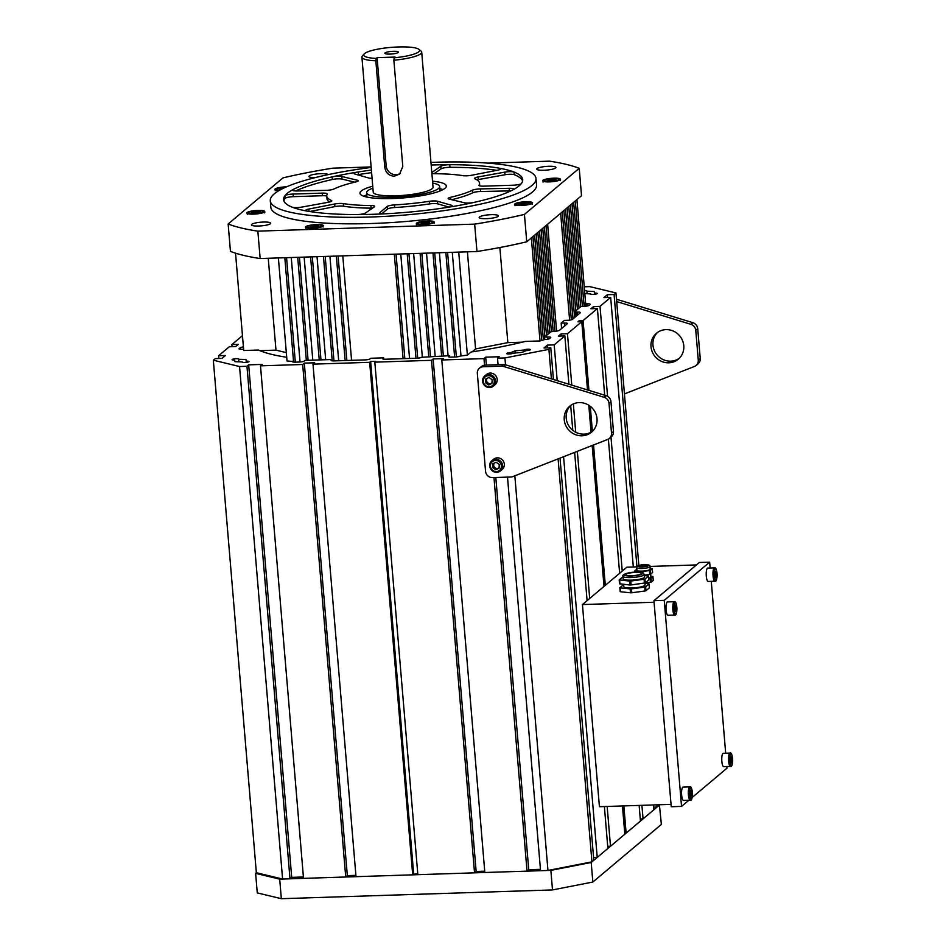<?xml version="1.0" encoding="UTF-8"?>
<svg xmlns="http://www.w3.org/2000/svg" width="946" height="946" viewBox="0 0 946 946"><rect width="100%" height="100%" fill="white"/><g stroke="black" fill="none" stroke-linecap="round" stroke-linejoin="round"><path stroke-width="1.42" d="M372.748 186.196A43.327 8.266 -4.8 0 0 359.965 193.256A43.327 8.266 -4.8 0 0 391.408 198.565A43.327 8.266 -4.8 0 0 446.323 186.007A43.327 8.266 -4.8 0 0 432.535 181.183M366.788 194.829A43.327 8.266 -4.8 0 0 363.761 196.224M372.405 208.203A6.669 1.277 175.2 0 0 371.104 208.155A76.661 14.628 -4.8 0 1 343.528 206.204L343.303 203.603A76.661 14.628 -4.8 0 0 370.891 205.542A6.669 1.277 175.2 0 1 374.722 206.37A6.669 1.277 175.2 0 1 374.427 206.796L365.452 213.039A6.669 1.277 175.2 0 1 357.304 214.553A6.669 1.277 175.2 0 1 356.524 214.565A119.988 22.893 -4.8 0 0 370.655 214.375A119.988 22.893 -4.8 0 0 385.294 213.796A6.669 1.277 175.2 0 1 384.478 213.82A6.669 1.277 175.2 0 1 379.642 213.004A6.669 1.277 175.2 0 1 379.843 212.661L387.221 206.453A6.669 1.277 -4.8 0 1 394.423 204.915A76.661 14.628 -4.8 0 0 429.307 201.309A6.669 1.277 175.2 0 1 437.466 201.25L451.431 205.247A6.669 1.277 175.2 0 1 452.2 205.755A6.669 1.277 175.2 0 1 448.049 207.292A119.988 22.893 -4.8 0 0 474.135 202.373A6.669 1.277 175.2 0 1 468.388 203.047A6.669 1.277 175.2 0 1 464.486 202.787L449.066 199.062A6.669 1.277 -4.8 0 1 448.132 198.506A6.669 1.277 -4.8 0 1 450.639 197.288A76.661 14.628 -4.8 0 0 472.397 190.229A6.669 1.277 175.2 0 1 480.402 188.904L509.125 188.301A6.669 1.277 175.2 0 1 513.784 189.117A6.669 1.277 175.2 0 1 513.264 189.685A119.988 22.893 -4.8 0 0 521.388 183.5A6.669 1.277 175.2 0 1 513.193 185.203L484.021 186.149A6.669 1.277 -4.8 0 1 483.844 186.161A6.669 1.277 -4.8 0 1 478.995 185.333A6.669 1.277 -4.8 0 1 479.043 185.168A76.661 14.628 -4.8 0 0 479.527 183.217A76.661 14.628 -4.8 0 0 474.927 178.794A6.669 1.277 175.2 0 1 474.525 178.416A6.669 1.277 175.2 0 1 478.085 176.973L504.738 172.137A6.669 1.277 175.2 0 1 513.974 172.042A119.988 22.893 -4.8 0 0 499.37 168.211A6.669 1.277 175.2 0 1 500.671 168.837A6.669 1.277 175.2 0 1 497.43 170.221L471.593 175.27A6.669 1.277 -4.8 0 1 466.378 175.826A6.669 1.277 -4.8 0 1 462.984 175.672A76.661 14.628 -4.8 0 0 435.397 173.721A6.669 1.277 175.2 0 1 431.873 173.236M357.316 181.466L357.221 180.201A6.669 1.277 -4.8 0 1 358.156 180.757A6.669 1.277 -4.8 0 1 355.637 181.975A76.661 14.628 -4.8 0 0 333.879 189.034A6.669 1.277 175.2 0 1 326.051 190.359A6.669 1.277 175.2 0 1 325.885 190.371L297.162 190.962A6.669 1.277 175.2 0 1 292.491 190.146A6.669 1.277 175.2 0 1 293.024 189.59A119.988 22.893 -4.8 0 0 284.9 195.775A6.669 1.277 175.2 0 1 293.094 194.06L322.267 193.114A6.669 1.277 -4.8 0 1 327.281 193.93A6.669 1.277 -4.8 0 1 327.245 194.096A76.661 14.628 -4.8 0 0 326.748 196.047A76.661 14.628 -4.8 0 0 331.36 200.469A6.669 1.277 175.2 0 1 331.762 200.848A6.669 1.277 175.2 0 1 328.203 202.29L301.549 207.127A6.669 1.277 175.2 0 1 296.666 207.623A6.669 1.277 175.2 0 1 292.314 207.221A119.988 22.893 -4.8 0 0 306.906 211.053A6.669 1.277 175.2 0 1 305.617 210.426A6.669 1.277 175.2 0 1 308.857 209.042L334.695 203.993A6.669 1.277 -4.8 0 1 343.303 203.603M496.792 170.351A119.988 22.893 -4.8 0 0 449.977 167.312L449.764 164.71A119.988 22.893 -4.8 0 0 435.633 164.9A119.988 22.893 -4.8 0 0 431.175 165.03A119.988 22.893 -4.8 0 1 522.712 179.598A119.988 22.893 -4.8 0 1 519.082 185.877A119.988 22.893 -4.8 0 1 389.326 213.571A119.988 22.893 -4.8 0 1 283.575 199.677A119.988 22.893 -4.8 0 1 287.206 193.386A119.988 22.893 -4.8 0 1 371.4 170.055M499.5 169.689L499.37 168.211M522.63 180.911A119.988 22.893 -4.8 0 0 514.198 174.655L513.974 172.042M284.9 195.775L285.113 198.376A119.988 22.893 -4.8 0 0 283.883 200.966M293.106 190.607L293.024 189.59M371.612 172.657A119.988 22.893 -4.8 0 0 358.451 174.584L358.238 171.971A119.988 22.893 -4.8 0 0 332.152 176.89L332.365 179.504A119.988 22.893 -4.8 0 0 295.684 190.962M431.802 172.503A6.669 1.277 175.2 0 1 431.861 172.468L440.824 166.224A6.669 1.277 175.2 0 1 449.764 164.71M372.085 178.333A6.669 1.277 175.2 0 1 368.81 178.014L354.845 174.029A6.669 1.277 175.2 0 1 354.088 173.508A6.669 1.277 175.2 0 1 358.238 171.971M332.152 176.89A6.669 1.277 175.2 0 1 341.802 176.488L357.221 180.201M443.071 189.567A43.327 8.266 -4.8 0 0 439.855 188.692M434.096 173.674L441.049 168.837A6.669 1.277 175.2 0 1 449.977 167.312M326.748 196.047L326.973 198.66A76.661 14.628 -4.8 0 0 329.551 202.006M285.113 198.376A6.669 1.277 175.2 0 1 293.319 196.673L293.094 194.06M326.748 196.023A6.669 1.277 -4.8 0 0 322.491 195.727L293.319 196.673M332.365 179.504A6.669 1.277 175.2 0 1 342.014 179.09L341.802 176.488M354.809 182.176L342.014 179.09M357.434 174.762A6.669 1.277 175.2 0 1 358.451 174.584M476.95 179.87A6.669 1.277 175.2 0 1 478.298 179.586L504.951 174.75A6.669 1.277 175.2 0 1 514.198 174.655M479.752 185.854A76.661 14.628 -4.8 0 0 479.752 185.83L479.527 183.217M451.691 199.701A76.661 14.628 -4.8 0 0 472.622 192.83A6.669 1.277 175.2 0 1 480.627 191.506L509.35 190.903A6.669 1.277 175.2 0 1 510.816 190.915M381.853 213.761L387.434 209.066A6.669 1.277 -4.8 0 1 394.636 207.529A76.661 14.628 -4.8 0 0 429.531 203.91A6.669 1.277 175.2 0 1 437.691 203.863L449.066 207.115M343.528 206.204A6.669 1.277 -4.8 0 0 334.919 206.606L309.709 211.526M398.219 52.491A6.799 1.301 -4.8 0 0 398.42 52.136A6.799 1.301 -4.8 0 0 392.424 51.344A6.799 1.301 -4.8 0 0 385.069 52.917A6.799 1.301 -4.8 0 0 384.868 53.272A6.799 1.301 -4.8 0 0 390.864 54.052A6.799 1.301 -4.8 0 0 398.219 52.491M376.177 58.416L377.087 57.647L395.132 57.067L394.21 57.824A28.002 5.345 -4.8 0 0 418.7 51.829A28.002 5.345 -4.8 0 0 418.924 49.369A28.002 5.345 -4.8 0 0 392.141 47.3A28.002 5.345 -4.8 0 0 364.588 53.579A28.002 5.345 -4.8 0 0 364.186 53.957A28.002 5.345 -4.8 0 0 376.177 58.416L375.834 60.804A30 5.723 175.2 0 1 361.916 57.162A30 5.723 175.2 0 1 362.389 56.015L364.186 53.957M418.924 49.369L421.041 51.084A30 5.723 175.2 0 1 421.703 52.148A30 5.723 175.2 0 1 420.793 53.721A30 5.723 175.2 0 1 393.867 60.225L394.21 57.824M377.087 57.647L386.181 165.893A9.33 8.845 -130.1 0 0 400.347 173.366M375.834 60.804L384.75 167.087C385.637 172.704 388.771 175.755 394.175 176.228L399.543 174.135L402.795 166.508L393.867 60.225M372.913 188.136A36.658 7 -4.8 0 0 367.722 190.785A36.658 7 -4.8 0 0 366.61 192.7A36.658 7 -4.8 0 0 398.916 196.945A36.658 7 -4.8 0 0 438.566 188.491A36.658 7 -4.8 0 0 439.677 186.563A36.658 7 -4.8 0 0 432.7 183.11M361.916 57.162L373.244 192.144A30 5.723 -4.8 0 0 399.685 195.621A30 5.723 -4.8 0 0 432.133 188.692A30 5.723 -4.8 0 0 433.032 187.119L421.703 52.148M371.175 167.442A133.327 25.436 -4.8 0 0 274.316 193.8A133.327 25.436 -4.8 0 0 270.284 200.789A133.327 25.436 -4.8 0 0 387.801 216.232A133.327 25.436 -4.8 0 0 531.959 185.463A133.327 25.436 -4.8 0 0 535.992 178.475A133.327 25.436 -4.8 0 0 430.962 162.428M270.284 200.789L270.84 207.316A133.327 25.436 -4.8 0 0 388.345 222.748A133.327 25.436 -4.8 0 0 532.515 191.991A133.327 25.436 -4.8 0 0 536.548 185.002L535.992 178.475M514.872 203.887A8.999 1.715 -4.8 0 0 514.6 204.36A8.999 1.715 -4.8 0 0 522.535 205.4A8.999 1.715 -4.8 0 0 532.267 203.331A8.999 1.715 -4.8 0 0 532.539 202.858A8.999 1.715 -4.8 0 0 524.604 201.817A8.999 1.715 -4.8 0 0 514.872 203.887M542.898 180.319A8.999 1.715 -4.8 0 0 542.626 180.792A8.999 1.715 -4.8 0 0 550.56 181.833A8.999 1.715 -4.8 0 0 560.292 179.752A8.999 1.715 -4.8 0 0 560.564 179.279A8.999 1.715 -4.8 0 0 552.63 178.238A8.999 1.715 -4.8 0 0 542.898 180.319M286.52 186.835A8.999 1.715 -4.8 0 0 275.12 188.975A8.999 1.715 -4.8 0 0 274.848 189.448A8.999 1.715 -4.8 0 0 279.058 190.548M247.083 212.554A8.999 1.715 -4.8 0 0 246.811 213.027A8.999 1.715 -4.8 0 0 254.746 214.068A8.999 1.715 -4.8 0 0 264.478 211.987A8.999 1.715 -4.8 0 0 264.75 211.526A8.999 1.715 -4.8 0 0 256.815 210.473A8.999 1.715 -4.8 0 0 247.083 212.554M416.618 223.102A8.999 1.715 -4.8 0 0 416.346 223.575A8.999 1.715 -4.8 0 0 424.281 224.616A8.999 1.715 -4.8 0 0 434.013 222.535A8.999 1.715 -4.8 0 0 434.285 222.062A8.999 1.715 -4.8 0 0 426.35 221.021A8.999 1.715 -4.8 0 0 416.618 223.102M305.7 226.685A8.999 1.715 -4.8 0 0 305.428 227.158A8.999 1.715 -4.8 0 0 313.363 228.199A8.999 1.715 -4.8 0 0 323.094 226.129A8.999 1.715 -4.8 0 0 323.366 225.656A8.999 1.715 -4.8 0 0 315.432 224.616A8.999 1.715 -4.8 0 0 305.7 226.685M536.985 168.577A9.661 1.845 -4.8 0 0 536.689 169.074A9.661 1.845 -4.8 0 0 545.215 170.197A9.661 1.845 -4.8 0 0 555.669 167.962A9.661 1.845 -4.8 0 0 555.952 167.466A9.661 1.845 -4.8 0 0 547.438 166.342A9.661 1.845 -4.8 0 0 536.985 168.577M328.156 174.632A9.661 1.845 -4.8 0 0 319.18 173.745A9.661 1.845 -4.8 0 0 309.259 175.932A9.661 1.845 -4.8 0 0 308.964 176.441A9.661 1.845 -4.8 0 0 315.077 177.647M479.445 216.977A9.661 1.845 -4.8 0 0 479.149 217.485A9.661 1.845 -4.8 0 0 487.663 218.597A9.661 1.845 -4.8 0 0 498.116 216.374A9.661 1.845 -4.8 0 0 498.412 215.865A9.661 1.845 -4.8 0 0 489.886 214.742A9.661 1.845 -4.8 0 0 479.445 216.977M251.719 224.344A9.661 1.845 -4.8 0 0 251.423 224.852A9.661 1.845 -4.8 0 0 259.937 225.964A9.661 1.845 -4.8 0 0 270.39 223.741A9.661 1.845 -4.8 0 0 270.686 223.232A9.661 1.845 -4.8 0 0 262.16 222.109A9.661 1.845 -4.8 0 0 251.719 224.344M526.745 241.786L524.439 214.399L579.224 168.317L581.53 195.704L526.745 241.786A189.98 36.255 175.2 0 1 476.961 251.518L260.15 258.53L257.844 231.143L474.656 224.131L476.961 251.518M579.224 168.317A189.98 36.255 -4.8 0 0 549.531 161.163L488.207 163.138M371.128 166.934L332.72 168.175A189.98 36.255 -4.8 0 0 282.937 177.907L228.152 223.989L230.446 251.376A189.98 36.255 175.2 0 0 260.15 258.53M228.152 223.989A189.98 36.255 -4.8 0 0 257.844 231.143M474.656 224.131A189.98 36.255 -4.8 0 0 524.439 214.399M500.812 164.427A8.999 1.715 -4.8 0 0 497.738 164.06M280.986 189.472L279.271 189.2L280.927 188.242L284.202 187.876M281.021 189.448L280.927 188.242M253.067 213.205L251.21 212.554L253.918 211.62L260.363 211.999L253.067 213.205M254.048 213.146L253.918 211.62M258.601 212.602L258.495 211.336M315.101 227.217L310.808 227.253L310.099 226.437L317.974 225.562L318.684 226.378L315.101 227.217M313.824 227.229L313.682 225.586M318.057 226.532L317.974 225.562M429.035 223.043L421.1 223.516L421.597 222.594L425.806 221.896L429.519 222.121L429.035 223.043M421.68 223.552L421.597 222.594M425.948 223.552L425.806 221.896M528.116 203.106L521.908 204.573L519.023 204.111L520.678 203.154L528.116 203.106M520.785 204.395L520.678 203.154M525.349 204.182L525.219 202.657M554.309 179.101L556.177 179.764L553.457 180.698L547.025 180.308L554.309 179.101L554.415 180.367M549.863 180.911L549.732 179.373M665.996 329.622A16.957 16.07 -130.1 0 0 656.477 333.24A16.957 16.07 -130.1 0 0 652.279 351.947A16.957 16.07 -130.1 0 0 668.787 362.803A16.957 16.07 -130.1 0 0 678.306 359.196A16.957 16.07 -130.1 0 0 682.504 340.489A16.957 16.07 -130.1 0 0 665.996 329.622M657.482 332.46A16.957 16.07 -130.1 0 0 654.502 350.919A16.957 16.07 -130.1 0 0 670.738 361.159A16.957 16.07 -130.1 0 0 679.252 358.333M616.686 301.561L690.899 324.324A6.669 6.315 49.9 0 1 695.771 330.343L698.278 360.166A6.669 6.315 -130.1 0 1 694.447 366.469L624.443 393.903M616.496 299.255L692.862 322.681A6.669 6.315 49.9 0 1 697.722 328.7L700.229 358.522L698.278 360.166M696.126 365.475L698.077 363.832A6.669 6.315 -130.1 0 0 700.229 358.522M592.492 431.293A16.957 16.07 49.9 0 1 583.978 434.131A16.957 16.07 49.9 0 1 567.742 423.879A16.957 16.07 49.9 0 1 570.734 405.42M582.027 435.775A16.957 16.07 49.9 0 1 565.519 424.908A16.957 16.07 49.9 0 1 569.717 406.201A16.957 16.07 49.9 0 1 579.248 402.594A16.957 16.07 49.9 0 1 595.744 413.449A16.957 16.07 49.9 0 1 591.546 432.156A16.957 16.07 49.9 0 1 582.027 435.775M609.011 403.315A6.669 6.315 49.9 0 0 604.151 397.285L503.603 366.457A6.669 6.315 49.9 0 0 501.475 366.173L483.229 366.752A6.669 6.315 49.9 0 0 477.34 373.481L485.546 471.297A6.669 6.315 -130.1 0 0 492.535 477.612L510.781 477.021A6.669 6.315 -130.1 0 0 512.85 476.595L607.687 439.441A6.669 6.315 -130.1 0 0 611.518 433.138L609.011 403.315L610.962 401.672L613.469 431.494A6.669 6.315 -130.1 0 1 611.317 436.804L609.366 438.447M604.151 397.285L606.102 395.653A6.669 6.315 49.9 0 1 610.962 401.672M606.102 395.653L505.554 364.813A6.669 6.315 49.9 0 0 503.426 364.529L485.18 365.121A6.669 6.315 49.9 0 0 481.443 366.54L479.492 368.171M487.202 378.317A3.335 3.157 -130.1 0 0 488.041 383.059L486.469 381.959L486.634 378.589M483.311 383.709A6.669 6.315 49.9 0 1 484.766 375.929L486.481 374.486A6.669 6.315 49.9 0 1 496.508 376.91A6.669 6.315 49.9 0 1 495.054 384.691L493.351 386.134A6.669 6.315 49.9 0 1 483.335 383.757M488.041 383.059A3.335 3.157 -130.1 0 0 491.27 383.39L489.614 384.159L488.041 383.059M491.979 382.929A3.335 3.157 49.9 0 1 491.27 383.39L491.967 383.059M488.987 377.489L492.133 379.689L491.955 383.437L488.633 384.987L485.499 382.787L485.676 379.039L488.987 377.489M489.614 384.159L488.633 384.987M486.469 381.959L485.499 382.787M494.32 463.091A3.335 3.157 -130.1 0 0 495.16 467.832L493.587 466.733L493.753 463.351M503.627 461.672A6.669 6.315 49.9 0 1 502.172 469.464L500.469 470.895A6.669 6.315 49.9 0 1 490.43 468.483A6.669 6.315 49.9 0 1 491.885 460.69A6.669 6.315 49.9 0 1 501.924 463.114A6.669 6.315 49.9 0 1 500.469 470.895C496.484 473.343 493.126 472.551 490.395 468.518C489.106 465.503 489.602 462.89 491.885 460.69L493.599 459.259A6.669 6.315 49.9 0 1 503.627 461.672M495.16 467.832A3.335 3.157 -130.1 0 0 498.388 468.152L496.733 468.932L495.16 467.832M499.098 467.691A3.335 3.157 49.9 0 1 498.388 468.152L499.086 467.832M496.106 462.251L499.252 464.451L499.074 468.199L495.751 469.748L492.618 467.549L492.795 463.8L496.106 462.251M496.733 468.932L495.751 469.748M493.587 466.733L492.618 467.549M242.46 335.688L231.876 344.592L238.321 344.379L235.708 346.567L229.275 346.78L218.609 355.743L225.373 355.53L221.955 358.404L215.191 358.617L213.323 360.201L256.354 872.72L255.621 873.335L279.697 879.141L550.856 870.367L591.203 862.48L592.846 882.039L661.372 824.404L659.397 804.762M591.203 862.48L659.729 804.845M255.621 873.335L257.265 892.894L281.34 898.7L552.499 889.926L592.846 882.039M279.697 879.141L281.34 898.7M550.856 870.367L552.499 889.926M631.526 575.7A7.994 1.525 175.2 0 1 625.507 574.73A7.994 1.525 175.2 0 1 635.428 572.413A7.994 1.525 175.2 0 1 641.447 573.382A7.994 1.525 175.2 0 1 631.526 575.7M644.214 574.47L644.427 577.072A10.666 2.034 175.2 0 1 631.195 580.158A10.666 2.034 175.2 0 1 623.178 578.857L622.953 576.256A10.666 2.034 175.2 0 0 630.982 577.557A10.666 2.034 175.2 0 0 644.214 574.47C642.902 573.276 645.432 572.129 635.818 572.117C629.74 572.011 621.427 574.411 622.953 576.256M644.936 583.043L645.089 584.9A10.666 2.034 175.2 0 1 631.857 587.986A10.666 2.034 175.2 0 1 623.828 586.686L623.639 584.332M644.392 583.15L644.072 579.236L630.781 581.033L631.112 584.947L645.326 582.89L648.696 579.91M648.708 580.04L648.377 576.126L644.995 578.976L645.326 582.89M644.297 575.523L648.424 576.055L648.743 579.969M619.24 579.945L619.524 583.788L629.823 584.983L629.492 581.069L619.192 579.874L623 576.812M629.492 581.069L630.781 581.033M629.823 584.983L631.112 584.947M644.072 579.236L644.995 578.976M623.662 584.628L619.843 587.703L620.576 591.758L630.485 592.811L630.154 588.897L620.245 587.856M630.154 588.897L631.443 588.861L631.774 592.764L645.054 590.966L644.723 587.064L631.443 588.861M644.723 587.064L645.657 586.804L645.976 590.718L649.358 587.868L649.039 583.954L645.657 586.804M649.039 583.954L644.959 583.351M645.976 590.718L645.054 590.966M631.774 592.764L630.485 592.811M620.576 591.758L619.902 587.762M666.019 608.727A6.669 1.703 -91.9 0 1 667.498 601.928L674.262 601.715A6.669 1.703 -91.9 0 0 672.783 608.515A6.669 1.703 -91.9 0 0 674.699 615.042L667.935 615.255A6.669 1.703 -91.9 0 1 666.019 608.727M675.077 611.719L674.463 608.42L674.841 605.05L675.822 604.979L676.059 611.636L675.077 611.719M674.474 608.325L676.425 608.266M675.066 611.672L676.059 611.636M681.569 793.919A6.669 1.703 -91.9 0 1 683.047 787.119L689.811 786.895A6.669 1.703 -91.9 0 0 688.333 793.694A6.669 1.703 -91.9 0 0 690.249 800.221L683.485 800.446A6.669 1.703 -91.9 0 1 681.569 793.919M690.627 796.899L690.012 793.611L690.391 790.241L691.372 790.158L691.609 796.828L690.627 796.899M690.024 793.517L691.975 793.458M690.615 796.851L691.609 796.828M642.263 566.666A3.997 0.769 175.2 0 1 639.26 566.181A3.997 0.769 175.2 0 1 644.214 565.022A3.997 0.769 175.2 0 1 647.23 565.507A3.997 0.769 175.2 0 1 642.263 566.666M649.997 566.595L650.209 569.196A6.669 1.277 175.2 0 1 641.944 571.124A6.669 1.277 175.2 0 1 636.93 570.308L636.705 567.706A6.669 1.277 175.2 0 0 641.719 568.522A6.669 1.277 175.2 0 0 649.997 566.595C650.434 565.223 648.637 564.608 644.616 564.715C639.673 564.762 637.036 565.755 636.705 567.706M650.635 574.246L650.872 577.025A6.669 1.277 175.2 0 1 648.601 578.183M644.273 575.203L649.76 574.47L649.429 570.556L642.05 571.55L642.133 572.567M652.563 572.626L652.243 568.712L650.363 570.296L650.694 574.21L652.563 572.496M650.139 568.31L652.279 568.641L652.61 572.555M640.82 572.306L640.761 571.597L634.861 570.864L636.835 569.185M640.761 571.597L642.05 571.55M649.429 570.556L650.363 570.296M649.76 574.47L650.694 574.21M650.091 578.384L651.014 578.124L651.345 582.038L650.422 582.287L650.091 578.384L648.625 578.574M653.213 580.324L652.894 576.54L651.014 578.124M652.894 576.54L650.801 576.138M651.345 582.038L653.225 580.454M645.018 583.02L650.422 582.287M238.664 359.267L246.055 359.527L246.457 361.147A3.358 0.639 175.2 0 1 248.975 361.549A3.358 0.639 175.2 0 1 245.688 362.472A3.358 0.639 175.2 0 1 242.294 362.117A3.358 0.639 175.2 0 1 242.389 361.94L234.998 361.679L234.608 360.059A3.358 0.639 175.2 0 1 232.077 359.657A3.358 0.639 175.2 0 1 236.24 358.688A3.358 0.639 175.2 0 1 238.77 359.09A3.358 0.639 175.2 0 1 238.664 359.267L238.877 361.821M527.88 349.251A3.358 0.639 175.2 0 1 530.41 349.653A3.358 0.639 175.2 0 1 526.248 350.623L521.802 352.409L513.193 353.177A3.358 0.639 175.2 0 1 509.563 353.958A3.358 0.639 175.2 0 1 506.607 353.568A3.358 0.639 175.2 0 1 510.769 352.598L515.215 350.812L523.824 350.044A3.358 0.639 175.2 0 1 527.88 349.251M584.569 290.611A3.358 0.639 175.2 0 1 586.993 291.013A3.358 0.639 175.2 0 1 586.887 291.191L587.099 293.745M345.716 877.001L303.524 878.373L260.493 365.842L302.673 364.482L345.716 877.001L347.336 875.629L355.909 875.357M312.984 364.151L369.661 362.318L370.643 361.49L413.674 874.009L412.704 874.837L356.015 876.67L312.984 364.151L314.604 362.779L304.305 363.11L302.673 364.482M370.643 361.49L375.787 361.325L374.817 362.152L431.494 360.308L433.126 358.948L443.426 358.605L441.806 359.977L483.997 358.617L485.7 357.174L499.228 356.737L497.513 358.179L504.928 357.943L548.905 349.346L551.376 378.861M584.25 286.792L589.725 286.614L615.964 292.941L614.084 294.513L607.32 294.726L603.903 297.6L610.667 297.387L600.012 306.35L593.568 306.563L590.966 308.751L597.411 308.55L583.079 320.588L579.212 320.718L577.911 321.817L581.778 321.687L567.458 333.737L561.013 333.938L558.412 336.137L564.857 335.925L554.19 344.888L547.427 345.113L544.009 347.986L550.773 347.761L548.905 349.346M213.323 360.201L239.551 366.528L246.965 366.279L289.996 878.81L291.711 877.368L303.406 876.989M260.493 365.842L262.196 364.411L248.668 364.849L246.965 366.279M586.887 291.191L594.277 291.451L594.679 293.071A3.358 0.639 175.2 0 1 597.198 293.485A3.358 0.639 175.2 0 1 593.911 294.395A3.358 0.639 175.2 0 1 590.517 294.04A3.358 0.639 175.2 0 1 590.611 293.863L584.817 293.662M331.337 360.592L331.301 360.201A3.997 0.769 175.2 0 0 331.183 360.402A3.997 0.769 175.2 0 0 334.186 360.899L365.109 359.894A3.997 0.769 175.2 0 0 369.945 358.948L370.761 358.262L383.65 357.848L382.834 358.534A3.997 0.769 -4.8 0 0 382.704 358.735A3.997 0.769 -4.8 0 0 385.72 359.232L416.642 358.227A3.997 0.769 -4.8 0 0 421.478 357.281L449.338 355.72L448.558 356.796M331.301 360.201L330.189 359.575L305.061 360.391L304.245 361.076A3.997 0.769 -4.8 0 1 299.409 362.022L295.424 362.152A3.997 0.769 -4.8 0 1 292.42 361.656A3.997 0.769 -4.8 0 1 292.539 361.455L292.574 361.845M293.579 362.093L284.817 257.738L278.372 257.951L287.028 360.97L292.539 361.455M235.53 253.161L243.713 350.528L258.447 350.044A166.65 31.797 -4.8 0 0 286.721 357.269M243.607 349.299L242.081 349.287A3.997 0.769 175.2 0 1 239.078 348.802A3.997 0.769 175.2 0 1 239.196 348.589L240.201 347.738A3.997 0.769 175.2 0 1 243.406 346.922M584.143 306.338L575.298 200.954L576.918 199.582L585.574 302.614L584.462 303.536L587.194 303.843A3.997 0.769 175.2 0 1 590.209 304.34A3.997 0.769 175.2 0 1 590.079 304.541L589.074 305.392A3.997 0.769 175.2 0 1 584.238 306.338L581.01 306.445L574.671 311.778L577.403 312.085A3.997 0.769 -4.8 0 1 580.406 312.57A3.997 0.769 -4.8 0 1 580.288 312.783L572.472 319.358A3.997 0.769 -4.8 0 1 567.635 320.304L564.407 320.41L561.155 323.142L564.384 323.035A3.997 0.769 175.2 0 1 567.387 323.532A3.997 0.769 175.2 0 1 567.269 323.733L559.453 330.308A3.997 0.769 175.2 0 1 554.616 331.254L550.903 331.774L544.553 337.107L544.754 339.496M541.656 339.898L532.976 236.547L531.345 237.919L540 340.938L544.813 339.496A3.997 0.769 -4.8 0 0 549.661 338.55L550.667 337.698A3.997 0.769 -4.8 0 0 550.785 337.486A3.997 0.769 -4.8 0 0 547.781 337.001L544.553 337.107M540 340.938L525.267 341.423A166.65 31.797 -4.8 0 1 471.108 352.007L467.383 355.14L458.727 252.109L452.283 252.322L460.962 355.672M448.534 356.406A3.997 0.769 175.2 0 0 448.404 356.618A3.997 0.769 175.2 0 0 451.419 357.103L455.404 356.973A3.997 0.769 175.2 0 0 460.241 356.027L467.383 355.14M256.354 872.72L282.594 879.047L289.996 878.81M658.936 804.774L657.127 807.033L656.938 804.845M653.473 807.151L657.127 807.033M653.296 804.963L653.71 809.906L643.043 818.881L641.908 805.33M640.265 818.964L643.043 818.881M639.129 805.424L640.442 821.069L626.122 833.119L623.84 805.909M624.727 833.154L626.122 833.119M622.444 805.957L624.821 834.206L610.489 846.256L607.71 846.351M604.376 806.548L607.888 848.444L597.233 857.419L593.58 857.537M560.032 458.112L593.804 860.292L591.936 861.865L547.959 870.462L540.556 870.698L507.505 477.127M495.81 477.505L528.743 869.705L540.438 869.327M528.743 869.705L527.028 871.136L493.978 477.564M441.806 359.977L484.837 872.508L527.028 871.136M374.817 362.152L417.848 874.672L474.537 872.839L476.157 871.467L484.73 871.183M413.674 874.009L417.789 873.879M383.757 359.161L383.65 357.848M449.456 357.032L449.338 355.72M561.605 328.499L561.155 323.142M575.121 317.135L574.671 311.778M412.704 874.837L369.661 362.318M239.551 366.528L282.594 879.047M497.513 358.179L498.069 364.695M504.928 357.943L505.507 364.789M514.825 475.826L547.959 870.462M484.541 365.168L483.997 358.617M474.537 872.839L431.494 360.308M218.845 358.499L218.609 355.743M232.054 346.685L231.876 344.592M587.088 600.663L574.636 452.389M572.779 430.312L570.686 405.467M568.913 384.242L564.857 335.925M554.19 344.888L557.194 380.647M563.58 456.717L597.233 857.419M567.458 333.737L571.774 385.117M573.347 403.942L575.724 432.239M577.332 451.337L589.689 598.475M607.155 806.453L610.489 846.256M581.778 321.687L587.513 389.941M588.79 405.231L591.061 432.192M592.172 445.519L604.009 586.425M553.434 379.5L550.773 347.761M558.093 458.869L591.936 861.865M636.954 566.737L614.084 294.513M615.964 292.941L638.857 565.554M605.31 585.326L593.532 444.987M592.385 431.376L590.28 406.272M588.944 390.391L583.079 320.588M597.411 308.55L604.683 395.215M608.373 439.121L619.63 573.276M610.667 297.387L633.312 566.985M622.243 571.088L610.986 437.076M607.557 396.291L600.012 306.35M584.462 303.536L584.699 306.315M522.239 342.168L507.848 342.629L475.566 348.944L472.113 351.853M259.854 350.659L275.972 350.138L268.25 258.27M593.568 306.563L593.745 308.668M579.212 320.718L579.307 321.77M607.32 294.726L607.557 297.482M585.905 303.891L586.106 306.185M594.679 293.071L594.786 294.301M594.277 291.451L594.526 294.336M547.427 345.113L547.663 347.868M561.013 333.938L561.191 336.043M286.331 352.633L275.972 350.138M433.126 358.948L476.157 871.467M485.7 357.174L486.362 365.073M523.824 350.044L523.954 351.545M515.215 350.812L515.393 352.988M510.769 352.598L510.875 353.828M246.457 361.147L246.551 362.377M246.055 359.527L246.291 362.413M248.668 364.849L291.711 877.368M292.87 361.183L292.929 361.987M304.305 363.11L347.336 875.629M576.433 316.023L576.114 312.133M331.691 360.733L331.632 359.929M706.224 574.908A6.669 1.703 -91.9 0 1 707.703 568.12L714.467 567.896A6.669 1.703 -91.9 0 0 712.977 574.695A6.669 1.703 -91.9 0 0 714.904 581.222L708.14 581.447A6.669 1.703 -91.9 0 1 706.224 574.908M715.271 577.9L714.668 574.612L715.046 571.242L716.027 571.159L716.264 577.817L715.271 577.9M714.679 574.518L716.63 574.447M715.271 577.852L716.264 577.817M300.036 361.987L291.262 257.525L297.706 257.324L306.35 360.343M312.795 360.142L304.139 257.111L310.584 256.898L319.24 359.929M325.672 359.716L317.028 256.697L323.461 256.484L332.223 360.828M338.68 360.745L329.906 256.283L336.35 256.07L345.124 360.544M351.557 360.331L342.783 255.858L394.316 254.19L403.091 358.664M409.535 358.451L400.761 253.989L407.194 253.776L415.968 358.25M422.318 356.902L413.639 253.575L420.083 253.362L428.727 356.382M435.172 356.181L426.528 253.15L432.961 252.949L441.616 355.968M448.061 355.767L439.405 252.736L445.85 252.523L454.612 356.997M543.371 339.567L534.596 235.176L536.228 233.804L544.884 336.835M546.504 335.463L537.86 232.444L539.48 231.072L548.136 334.092M549.768 332.732L541.112 229.701L542.744 228.329L551.412 331.668M553.126 331.337L544.364 226.957L545.996 225.597L554.864 331.242M556.603 331.088L547.628 224.226L560.647 213.276L569.622 320.138M571.337 319.819L562.267 211.904L563.899 210.532L573.004 318.908M574.624 317.549L565.531 209.161L567.151 207.801L575.807 310.82M577.438 309.448L568.783 206.429L570.414 205.057L579.058 308.089M580.69 306.717L572.034 203.686L573.666 202.326L582.405 306.398M295.329 362.152L286.555 257.679M308.089 360.296L299.444 257.265M320.978 359.87L312.322 256.851M333.973 360.899L325.199 256.425M346.863 360.485L338.089 256.011M404.829 358.605L396.055 254.143M417.706 358.167L408.932 253.717M430.465 356.335L421.821 253.303M443.355 355.909L434.699 252.889M456.35 356.914L447.588 252.476M475.566 348.944L467.419 251.825M499.866 247.533L507.848 342.629M696.433 564.939L649.973 566.441M636.871 566.867L626.879 567.186L582.44 604.565L599.421 806.702L671.033 804.384M654.064 602.247L582.44 604.565M710.139 568.038L709.654 562.161L699.342 562.492L653.934 600.686L671.234 806.737L681.534 806.406L688.83 800.269M692.224 797.419L726.954 768.211L726.812 766.532M725.688 753.229L711.262 581.341M709.654 562.161L664.234 600.355L653.934 600.686M664.234 600.355L681.534 806.406M721.774 760.099A6.669 1.703 -91.9 0 1 723.252 753.3L730.016 753.087A6.669 1.703 -91.9 0 0 728.538 759.875A6.669 1.703 -91.9 0 0 730.454 766.414L723.69 766.627A6.669 1.703 -91.9 0 1 721.774 760.099M730.832 763.079L730.217 759.792L730.596 756.422L731.577 756.351L731.814 763.008L730.832 763.079L731.814 763.008M730.229 759.697L732.18 759.638M431.92 173.26L431.861 172.468M441.049 168.837L440.824 166.224M331.431 201.297L331.36 200.469M322.491 195.727L322.267 193.114M478.298 179.586L478.085 176.973M504.951 174.75L504.738 172.137M450.828 199.488L450.639 197.288M472.622 192.83L472.397 190.229M480.627 191.506L480.402 188.904M509.35 190.903L509.125 188.301M394.636 207.529L394.423 204.915M429.531 203.91L429.307 201.309M437.691 203.863L437.466 201.25M451.538 206.382L451.431 205.247M379.902 213.323L379.843 212.661M387.434 209.066L387.221 206.453M371.104 208.155L370.891 205.542M309.058 211.419L308.857 209.042M334.919 206.606L334.695 203.993M384.75 167.087L386.181 165.893M285.716 187.19A7.332 1.395 -4.8 0 0 279.224 187.97A7.332 1.395 -4.8 0 0 279.673 190.193M263.047 211.833A7.332 1.395 -4.8 0 0 256.555 210.816A7.332 1.395 -4.8 0 0 248.514 212.708A7.332 1.395 -4.8 0 0 255.006 213.737A7.332 1.395 -4.8 0 0 263.047 211.833M320.079 225.065A7.332 1.395 -4.8 0 0 309.803 225.68A7.332 1.395 -4.8 0 0 308.703 227.75A7.332 1.395 -4.8 0 0 318.979 227.123A7.332 1.395 -4.8 0 0 320.079 225.065M426.09 221.364A7.332 1.395 -4.8 0 0 418.049 223.256A7.332 1.395 -4.8 0 0 424.541 224.273A7.332 1.395 -4.8 0 0 432.582 222.381A7.332 1.395 -4.8 0 0 426.09 221.364M518.976 202.893A7.332 1.395 -4.8 0 0 517.876 204.951A7.332 1.395 -4.8 0 0 528.152 204.336A7.332 1.395 -4.8 0 0 529.252 202.267A7.332 1.395 -4.8 0 0 518.976 202.893M544.328 180.473A7.332 1.395 -4.8 0 0 550.82 181.49A7.332 1.395 -4.8 0 0 558.861 179.598A7.332 1.395 -4.8 0 0 552.369 178.581A7.332 1.395 -4.8 0 0 544.328 180.473M692.862 322.681L690.899 324.324M697.722 328.7L695.771 330.343M611.518 433.138L613.469 431.494M503.603 366.457L505.554 364.813M501.475 366.173L503.426 364.529M483.229 366.752L485.18 365.121M483.926 383.508A5.664 5.369 -130.1 0 0 491.329 386.287A5.664 5.369 -130.1 0 0 493.694 378.956A5.664 5.369 -130.1 0 0 486.291 376.177A5.664 5.369 -130.1 0 0 483.926 383.508M494.805 378.341A6.669 6.315 49.9 0 1 493.351 386.134C489.366 388.581 486.008 387.789 483.276 383.757C481.987 380.73 482.484 378.128 484.766 375.929A6.669 6.315 49.9 0 1 494.805 378.341M491.045 468.282A5.664 5.369 -130.1 0 0 498.447 471.061A5.664 5.369 -130.1 0 0 500.812 463.717A5.664 5.369 -130.1 0 0 493.41 460.95A5.664 5.369 -130.1 0 0 491.045 468.282M631.195 575.972A9.33 1.786 -4.8 0 0 642.488 573.761A9.33 1.786 -4.8 0 0 635.759 572.141A9.33 1.786 -4.8 0 0 624.455 574.352A9.33 1.786 -4.8 0 0 631.195 575.972M619.595 580.028L619.926 583.942M676.887 608.231A5.664 1.454 88.1 0 0 675.243 602.685A5.664 1.454 88.1 0 0 674.001 608.455A5.664 1.454 88.1 0 0 675.645 614.001A5.664 1.454 88.1 0 0 676.887 608.231M692.437 793.422A5.664 1.454 88.1 0 0 690.793 787.864A5.664 1.454 88.1 0 0 689.551 793.647A5.664 1.454 88.1 0 0 691.195 799.193A5.664 1.454 88.1 0 0 692.437 793.422M641.944 566.938A5.333 1.017 -4.8 0 0 648.4 565.673A5.333 1.017 -4.8 0 0 644.545 564.75A5.333 1.017 -4.8 0 0 638.089 566.015A5.333 1.017 -4.8 0 0 641.944 566.938M635.014 572.141L634.908 570.923M635.263 571.017L635.357 572.129M587.194 303.843L587.371 305.984M547.781 337.001L547.959 339.141M240.201 347.738L240.331 349.24M577.639 315.006L577.403 312.085M564.62 325.956L564.384 323.035M717.092 574.411A5.664 1.454 88.1 0 0 715.448 568.865A5.664 1.454 88.1 0 0 714.206 574.648A5.664 1.454 88.1 0 0 715.85 580.194A5.664 1.454 88.1 0 0 717.092 574.411M732.642 759.603A5.664 1.454 88.1 0 0 730.998 754.057A5.664 1.454 88.1 0 0 729.756 759.827A5.664 1.454 88.1 0 0 731.4 765.373A5.664 1.454 88.1 0 0 732.642 759.603M366.61 192.7L366.977 197.087M439.677 186.563L440.044 190.962M285.787 187.154L279.023 187.982C276.137 188.727 274.896 189.638 275.286 190.725M264.525 212.85C267.765 209.492 246.539 210.816 247.45 213.394L247.261 214.304M323.142 226.981L320.398 225.053C313.883 224.261 304.044 226.26 305.865 228.435M434.06 223.398C434.935 221.92 432.287 221.234 426.126 221.329C418.238 222.381 415.128 223.552 416.784 224.852M532.314 204.194C531.132 201.829 526.615 201.403 518.786 202.893C515.889 203.638 514.648 204.549 515.038 205.637M560.339 180.615C561.486 177.103 544.21 178.427 543.264 181.147L543.075 182.07M619.192 579.874L619.524 583.788M649.074 583.883L649.405 587.797M619.843 587.703L620.174 591.617M674.699 615.042C675.952 615.787 676.697 613.516 676.922 608.231C676.366 603.122 675.479 600.947 674.262 601.715M690.249 800.221C691.502 800.966 692.247 798.696 692.472 793.41C691.916 788.302 691.029 786.138 689.811 786.895M634.861 570.864L634.967 572.153M652.941 576.469L653.26 580.383M714.904 581.222C716.157 581.967 716.902 579.697 717.127 574.411C716.571 569.303 715.684 567.127 714.467 567.896M730.454 766.414C731.707 767.159 732.452 764.888 732.677 759.603C732.121 754.494 731.234 752.318 730.016 753.087"/></g></svg>
